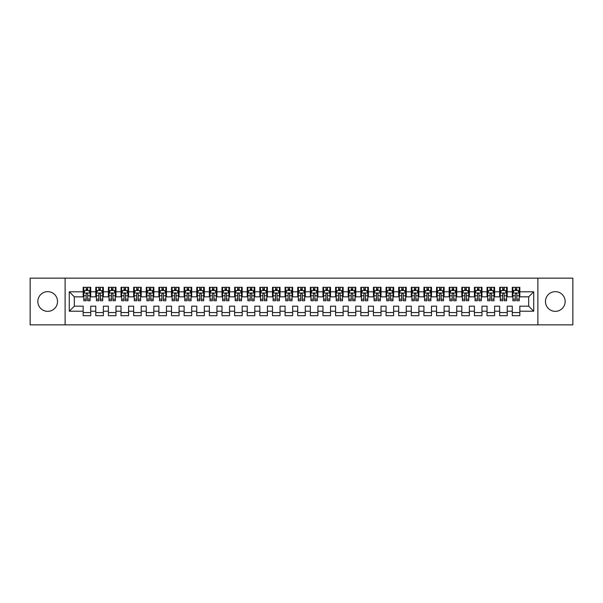 <?xml version="1.0" encoding="UTF-8"?>
<svg xmlns="http://www.w3.org/2000/svg" width="603" height="603" viewBox="0 0 603 603"><rect width="100%" height="100%" fill="white"/><g stroke="black" fill="none" stroke-linecap="round" stroke-linejoin="round"><path stroke-width="0.9" d="M555.31 291.656A9.844 9.844 0 0 0 545.466 301.5A9.844 9.844 0 0 0 555.31 311.344A9.844 9.844 0 0 0 565.154 301.5A9.844 9.844 0 0 0 555.31 291.656M47.69 291.656A9.844 9.844 0 0 0 37.846 301.5A9.844 9.844 0 0 0 47.69 311.344A9.844 9.844 0 0 0 57.534 301.5A9.844 9.844 0 0 0 47.69 291.656M537.891 324.851L572.85 324.851L572.85 278.149L537.891 278.149L537.891 324.851L65.109 324.851L65.109 278.149L30.15 278.149L30.15 324.851L65.109 324.851M537.891 278.149L65.109 278.149M69.277 311.216L69.277 291.784L83.161 291.784L83.161 296.827L74.32 296.827L74.32 306.173L69.277 311.216L83.161 311.216L83.161 315.701L90.729 315.701L90.729 311.216L95.779 311.216L95.779 315.701L103.354 315.701L103.354 311.216L108.397 311.216L108.397 315.701L115.972 315.701L115.972 311.216L121.022 311.216L121.022 315.701L128.59 315.701L128.59 311.216L133.64 311.216L133.64 315.701L141.215 315.701L141.215 311.216L146.265 311.216L146.265 315.701L153.833 315.701L153.833 311.216L158.883 311.216L158.883 315.701L166.458 315.701L166.458 311.216L171.501 311.216L171.501 315.701L179.076 315.701L179.076 311.216L184.126 311.216L184.126 315.701L191.701 315.701L191.701 311.216L196.744 311.216L196.744 315.701L204.319 315.701L204.319 311.216L209.369 311.216L209.369 315.701L216.937 315.701L216.937 311.216L221.987 311.216L221.987 315.701L229.562 315.701L229.562 311.216L234.612 311.216L234.612 315.701L242.18 315.701L242.18 311.216L247.23 311.216L247.23 315.701L254.805 315.701L254.805 311.216L259.848 311.216L259.848 315.701L267.423 315.701L267.423 311.216L272.473 311.216L272.473 315.701L280.041 315.701L280.041 311.216L285.091 311.216L285.091 315.701L292.666 315.701L292.666 311.216L297.716 311.216L297.716 315.701L305.284 315.701L305.284 311.216L310.334 311.216L310.334 315.701L317.909 315.701L317.909 311.216L322.959 311.216L322.959 315.701L330.527 315.701L330.527 311.216L335.577 311.216L335.577 315.701L343.152 315.701L343.152 311.216L348.195 311.216L348.195 315.701L355.77 315.701L355.77 311.216L360.82 311.216L360.82 315.701L368.388 315.701L368.388 311.216L373.438 311.216L373.438 315.701L381.013 315.701L381.013 311.216L386.063 311.216L386.063 315.701L393.631 315.701L393.631 311.216L398.681 311.216L398.681 315.701L406.256 315.701L406.256 311.216L411.299 311.216L411.299 315.701L418.874 315.701L418.874 311.216L423.924 311.216L423.924 315.701L431.499 315.701L431.499 311.216L436.542 311.216L436.542 315.701L444.117 315.701L444.117 311.216L449.167 311.216L449.167 315.701L456.735 315.701L456.735 311.216L461.785 311.216L461.785 315.701L469.36 315.701L469.36 311.216L474.41 311.216L474.41 315.701L481.978 315.701L481.978 311.216L487.028 311.216L487.028 315.701L494.603 315.701L494.603 311.216L499.646 311.216L499.646 315.701L507.221 315.701L507.221 311.216L512.271 311.216L512.271 315.701L519.839 315.701L519.839 306.173L528.68 306.173L528.68 296.827L519.839 296.827L519.839 291.784L533.723 291.784L533.723 311.216L519.839 311.216M519.839 291.784L519.839 287.299L512.271 287.299L512.271 291.784L507.221 291.784L507.221 287.299L499.646 287.299L499.646 291.784L494.603 291.784L494.603 287.299L487.028 287.299L487.028 291.784L481.978 291.784L481.978 287.299L474.41 287.299L474.41 291.784L469.36 291.784L469.36 287.299L461.785 287.299L461.785 291.784L456.735 291.784L456.735 287.299L449.167 287.299L449.167 291.784L444.117 291.784L444.117 287.299L436.542 287.299L436.542 291.784L431.499 291.784L431.499 287.299L423.924 287.299L423.924 291.784L418.874 291.784L418.874 287.299L411.299 287.299L411.299 291.784L406.256 291.784L406.256 287.299L398.681 287.299L398.681 291.784L393.631 291.784L393.631 287.299L386.063 287.299L386.063 291.784L381.013 291.784L381.013 287.299L373.438 287.299L373.438 291.784L368.388 291.784L368.388 287.299L360.82 287.299L360.82 291.784L355.77 291.784L355.77 287.299L348.195 287.299L348.195 291.784L343.152 291.784L343.152 287.299L335.577 287.299L335.577 291.784L330.527 291.784L330.527 287.299L322.959 287.299L322.959 291.784L317.909 291.784L317.909 287.299L310.334 287.299L310.334 291.784L305.284 291.784L305.284 287.299L297.716 287.299L297.716 291.784L292.666 291.784L292.666 287.299L285.091 287.299L285.091 291.784L280.041 291.784L280.041 287.299L272.473 287.299L272.473 291.784L267.423 291.784L267.423 287.299L259.848 287.299L259.848 291.784L254.805 291.784L254.805 287.299L247.23 287.299L247.23 291.784L242.18 291.784L242.18 287.299L234.612 287.299L234.612 291.784L229.562 291.784L229.562 287.299L221.987 287.299L221.987 291.784L216.937 291.784L216.937 287.299L209.369 287.299L209.369 291.784L204.319 291.784L204.319 287.299L196.744 287.299L196.744 291.784L191.701 291.784L191.701 287.299L184.126 287.299L184.126 291.784L179.076 291.784L179.076 287.299L171.501 287.299L171.501 291.784L166.458 291.784L166.458 287.299L158.883 287.299L158.883 291.784L153.833 291.784L153.833 287.299L146.265 287.299L146.265 291.784L141.215 291.784L141.215 287.299L133.64 287.299L133.64 291.784L128.59 291.784L128.59 287.299L121.022 287.299L121.022 291.784L115.972 291.784L115.972 287.299L108.397 287.299L108.397 291.784L103.354 291.784L103.354 287.299L95.779 287.299L95.779 291.784L90.729 291.784L90.729 287.299L83.161 287.299L83.161 291.784M507.221 311.216L507.221 306.173L512.271 306.173L512.271 311.216M533.723 291.784L528.68 296.827M494.603 311.216L494.603 306.173L499.646 306.173L499.646 311.216M512.271 291.784L512.271 296.827L507.221 296.827L507.221 291.784M481.978 311.216L481.978 306.173L487.028 306.173L487.028 311.216M499.646 291.784L499.646 296.827L494.603 296.827L494.603 291.784M469.36 311.216L469.36 306.173L474.41 306.173L474.41 311.216M487.028 291.784L487.028 296.827L481.978 296.827L481.978 291.784M456.735 311.216L456.735 306.173L461.785 306.173L461.785 311.216M474.41 291.784L474.41 296.827L469.36 296.827L469.36 291.784M444.117 311.216L444.117 306.173L449.167 306.173L449.167 311.216M461.785 291.784L461.785 296.827L456.735 296.827L456.735 291.784M431.499 311.216L431.499 306.173L436.542 306.173L436.542 311.216M449.167 291.784L449.167 296.827L444.117 296.827L444.117 291.784M418.874 311.216L418.874 306.173L423.924 306.173L423.924 311.216M436.542 291.784L436.542 296.827L431.499 296.827L431.499 291.784M406.256 311.216L406.256 306.173L411.299 306.173L411.299 311.216M423.924 291.784L423.924 296.827L418.874 296.827L418.874 291.784M393.631 311.216L393.631 306.173L398.681 306.173L398.681 311.216M411.299 291.784L411.299 296.827L406.256 296.827L406.256 291.784M381.013 311.216L381.013 306.173L386.063 306.173L386.063 311.216M398.681 291.784L398.681 296.827L393.631 296.827L393.631 291.784M368.388 311.216L368.388 306.173L373.438 306.173L373.438 311.216M386.063 291.784L386.063 296.827L381.013 296.827L381.013 291.784M355.77 311.216L355.77 306.173L360.82 306.173L360.82 311.216M373.438 291.784L373.438 296.827L368.388 296.827L368.388 291.784M343.152 311.216L343.152 306.173L348.195 306.173L348.195 311.216M360.82 291.784L360.82 296.827L355.77 296.827L355.77 291.784M330.527 311.216L330.527 306.173L335.577 306.173L335.577 311.216M348.195 291.784L348.195 296.827L343.152 296.827L343.152 291.784M317.909 311.216L317.909 306.173L322.959 306.173L322.959 311.216M335.577 291.784L335.577 296.827L330.527 296.827L330.527 291.784M305.284 311.216L305.284 306.173L310.334 306.173L310.334 311.216M322.959 291.784L322.959 296.827L317.909 296.827L317.909 291.784M292.666 311.216L292.666 306.173L297.716 306.173L297.716 311.216M310.334 291.784L310.334 296.827L305.284 296.827L305.284 291.784M280.041 311.216L280.041 306.173L285.091 306.173L285.091 311.216M297.716 291.784L297.716 296.827L292.666 296.827L292.666 291.784M267.423 311.216L267.423 306.173L272.473 306.173L272.473 311.216M285.091 291.784L285.091 296.827L280.041 296.827L280.041 291.784M254.805 311.216L254.805 306.173L259.848 306.173L259.848 311.216M272.473 291.784L272.473 296.827L267.423 296.827L267.423 291.784M242.18 311.216L242.18 306.173L247.23 306.173L247.23 311.216M259.848 291.784L259.848 296.827L254.805 296.827L254.805 291.784M229.562 311.216L229.562 306.173L234.612 306.173L234.612 311.216M247.23 291.784L247.23 296.827L242.18 296.827L242.18 291.784M216.937 311.216L216.937 306.173L221.987 306.173L221.987 311.216M234.612 291.784L234.612 296.827L229.562 296.827L229.562 291.784M204.319 311.216L204.319 306.173L209.369 306.173L209.369 311.216M221.987 291.784L221.987 296.827L216.937 296.827L216.937 291.784M191.701 311.216L191.701 306.173L196.744 306.173L196.744 311.216M209.369 291.784L209.369 296.827L204.319 296.827L204.319 291.784M179.076 311.216L179.076 306.173L184.126 306.173L184.126 311.216M196.744 291.784L196.744 296.827L191.701 296.827L191.701 291.784M166.458 311.216L166.458 306.173L171.501 306.173L171.501 311.216M184.126 291.784L184.126 296.827L179.076 296.827L179.076 291.784M153.833 311.216L153.833 306.173L158.883 306.173L158.883 311.216M171.501 291.784L171.501 296.827L166.458 296.827L166.458 291.784M141.215 311.216L141.215 306.173L146.265 306.173L146.265 311.216M158.883 291.784L158.883 296.827L153.833 296.827L153.833 291.784M128.59 311.216L128.59 306.173L133.64 306.173L133.64 311.216M146.265 291.784L146.265 296.827L141.215 296.827L141.215 291.784M115.972 311.216L115.972 306.173L121.022 306.173L121.022 311.216M133.64 291.784L133.64 296.827L128.59 296.827L128.59 291.784M103.354 311.216L103.354 306.173L108.397 306.173L108.397 311.216M121.022 291.784L121.022 296.827L115.972 296.827L115.972 291.784M90.729 311.216L90.729 306.173L95.779 306.173L95.779 311.216M108.397 291.784L108.397 296.827L103.354 296.827L103.354 291.784M74.32 306.173L83.161 306.173L83.161 311.216M95.779 291.784L95.779 296.827L90.729 296.827L90.729 291.784M512.271 290.458L512.904 290.458M519.213 290.458L519.839 290.458M499.646 290.458L500.279 290.458M506.588 290.458L507.221 290.458M487.028 290.458L487.661 290.458M493.97 290.458L494.603 290.458M474.41 290.458L475.036 290.458M481.345 290.458L481.978 290.458M461.785 290.458L462.418 290.458M468.727 290.458L469.36 290.458M449.167 290.458L449.793 290.458M456.109 290.458L456.735 290.458M436.542 290.458L437.175 290.458M443.484 290.458L444.117 290.458M423.924 290.458L424.557 290.458M430.866 290.458L431.499 290.458M411.299 290.458L411.932 290.458M418.241 290.458L418.874 290.458M398.681 290.458L399.314 290.458M405.623 290.458L406.256 290.458M386.063 290.458L386.689 290.458M393.005 290.458L393.631 290.458M373.438 290.458L374.071 290.458M380.38 290.458L381.013 290.458M360.82 290.458L361.446 290.458M367.762 290.458L368.388 290.458M348.195 290.458L348.828 290.458M355.137 290.458L355.77 290.458M335.577 290.458L336.21 290.458M342.519 290.458L343.152 290.458M322.959 290.458L323.585 290.458M329.894 290.458L330.527 290.458M310.334 290.458L310.967 290.458M317.276 290.458L317.909 290.458M297.716 290.458L298.342 290.458M304.658 290.458L305.284 290.458M285.091 290.458L285.724 290.458M292.033 290.458L292.666 290.458M272.473 290.458L273.106 290.458M279.415 290.458L280.041 290.458M259.848 290.458L260.481 290.458M266.79 290.458L267.423 290.458M247.23 290.458L247.863 290.458M254.172 290.458L254.805 290.458M234.612 290.458L235.238 290.458M241.554 290.458L242.18 290.458M221.987 290.458L222.62 290.458M228.929 290.458L229.562 290.458M209.369 290.458L209.995 290.458M216.311 290.458L216.937 290.458M196.744 290.458L197.377 290.458M203.686 290.458L204.319 290.458M184.126 290.458L184.759 290.458M191.068 290.458L191.701 290.458M171.501 290.458L172.134 290.458M178.443 290.458L179.076 290.458M158.883 290.458L159.516 290.458M165.825 290.458L166.458 290.458M146.265 290.458L146.891 290.458M153.207 290.458L153.833 290.458M133.64 290.458L134.273 290.458M140.582 290.458L141.215 290.458M121.022 290.458L121.655 290.458M127.964 290.458L128.59 290.458M108.397 290.458L109.03 290.458M115.339 290.458L115.972 290.458M95.779 290.458L96.412 290.458M102.721 290.458L103.354 290.458M83.161 290.458L83.787 290.458M90.096 290.458L90.729 290.458M83.161 312.542L90.729 312.542M95.779 312.542L103.354 312.542M108.397 312.542L115.972 312.542M121.022 312.542L128.59 312.542M133.64 312.542L141.215 312.542M146.265 312.542L153.833 312.542M158.883 312.542L166.458 312.542M171.501 312.542L179.076 312.542M184.126 312.542L191.701 312.542M196.744 312.542L204.319 312.542M209.369 312.542L216.937 312.542M221.987 312.542L229.562 312.542M234.612 312.542L242.18 312.542M247.23 312.542L254.805 312.542M259.848 312.542L267.423 312.542M272.473 312.542L280.041 312.542M285.091 312.542L292.666 312.542M297.716 312.542L305.284 312.542M310.334 312.542L317.909 312.542M322.959 312.542L330.527 312.542M335.577 312.542L343.152 312.542M348.195 312.542L355.77 312.542M360.82 312.542L368.388 312.542M373.438 312.542L381.013 312.542M386.063 312.542L393.631 312.542M398.681 312.542L406.256 312.542M411.299 312.542L418.874 312.542M423.924 312.542L431.499 312.542M436.542 312.542L444.117 312.542M449.167 312.542L456.735 312.542M461.785 312.542L469.36 312.542M474.41 312.542L481.978 312.542M487.028 312.542L494.603 312.542M499.646 312.542L507.221 312.542M512.271 312.542L519.839 312.542M69.277 291.784L74.32 296.827M528.68 306.173L533.723 311.216M87.699 288.943L86.184 288.943M90.096 299.163L87.699 299.163L87.699 300.746L90.096 300.746L90.096 293.043L88.837 290.518L85.053 290.518L83.787 293.043L83.787 300.746L86.184 300.746L86.184 299.163L83.787 299.163M83.787 293.043L83.787 287.299M90.096 293.043L90.096 287.299M86.184 290.518L86.184 287.299M87.699 287.299L87.699 290.518M87.699 299.163L87.699 293.993C87.194 293.02 86.689 293.02 86.184 293.993L86.184 299.163M87.699 290.458L86.184 290.458M100.324 288.943L98.809 288.943M102.721 299.163L100.324 299.163L100.324 300.746L102.721 300.746L102.721 293.043L101.455 290.518L97.671 290.518L96.412 293.043L96.412 300.746L98.809 300.746L98.809 299.163L96.412 299.163M96.412 293.043L96.412 287.299M102.721 293.043L102.721 287.299M98.809 290.518L98.809 287.299M100.324 287.299L100.324 290.518M100.324 299.163L100.324 293.993C99.819 293.02 99.314 293.02 98.809 293.993L98.809 299.163M100.324 290.458L98.809 290.458M112.942 288.943L111.427 288.943M115.339 299.163L112.942 299.163L112.942 300.746L115.339 300.746L115.339 293.043L114.08 290.518L110.296 290.518L109.03 293.043L109.03 300.746L111.427 300.746L111.427 299.163L109.03 299.163M109.03 293.043L109.03 287.299M115.339 293.043L115.339 287.299M111.427 290.518L111.427 287.299M112.942 287.299L112.942 290.518M112.942 299.163L112.942 293.993C112.437 293.02 111.932 293.02 111.427 293.993L111.427 299.163M112.942 290.458L111.427 290.458M125.567 288.943L124.052 288.943M127.964 299.163L125.567 299.163L125.567 300.746L127.964 300.746L127.964 293.043L126.698 290.518L122.914 290.518L121.655 293.043L121.655 300.746L124.052 300.746L124.052 299.163L121.655 299.163M121.655 293.043L121.655 287.299M127.964 293.043L127.964 287.299M124.052 290.518L124.052 287.299M125.567 287.299L125.567 290.518M125.567 299.163L125.567 293.993C125.062 293.02 124.557 293.02 124.052 293.993L124.052 299.163M125.567 290.458L124.052 290.458M138.185 288.943L136.67 288.943M140.582 299.163L138.185 299.163L138.185 300.746L140.582 300.746L140.582 293.043L139.323 290.518L135.532 290.518L134.273 293.043L134.273 300.746L136.67 300.746L136.67 299.163L134.273 299.163M134.273 293.043L134.273 287.299M140.582 293.043L140.582 287.299M136.67 290.518L136.67 287.299M138.185 287.299L138.185 290.518M138.185 299.163L138.185 293.993C137.68 293.02 137.175 293.02 136.67 293.993L136.67 299.163M138.185 290.458L136.67 290.458M150.803 288.943L149.295 288.943M153.207 299.163L150.803 299.163L150.803 300.746L153.207 300.746L153.207 293.043L151.941 290.518L148.157 290.518L146.891 293.043L146.891 300.746L149.295 300.746L149.295 299.163L146.891 299.163M146.891 293.043L146.891 287.299M153.207 293.043L153.207 287.299M149.295 290.518L149.295 287.299M150.803 287.299L150.803 290.518M150.803 299.163L150.803 293.993C150.305 293.02 149.8 293.02 149.295 293.993L149.295 299.163M150.803 290.458L149.295 290.458M163.428 288.943L161.913 288.943M165.825 299.163L163.428 299.163L163.428 300.746L165.825 300.746L165.825 293.043L164.566 290.518L160.775 290.518L159.516 293.043L159.516 300.746L161.913 300.746L161.913 299.163L159.516 299.163M159.516 293.043L159.516 287.299M165.825 293.043L165.825 287.299M161.913 290.518L161.913 287.299M163.428 287.299L163.428 290.518M163.428 299.163L163.428 293.993C162.923 293.02 162.418 293.02 161.913 293.993L161.913 299.163M163.428 290.458L161.913 290.458M176.046 288.943L174.531 288.943M178.443 299.163L176.046 299.163L176.046 300.746L178.443 300.746L178.443 293.043L177.184 290.518L173.4 290.518L172.134 293.043L172.134 300.746L174.531 300.746L174.531 299.163L172.134 299.163M172.134 293.043L172.134 287.299M178.443 293.043L178.443 287.299M174.531 290.518L174.531 287.299M176.046 287.299L176.046 290.518M176.046 299.163L176.046 293.993C175.541 293.02 175.036 293.02 174.531 293.993L174.531 299.163M176.046 290.458L174.531 290.458M188.671 288.943L187.156 288.943M191.068 299.163L188.671 299.163L188.671 300.746L191.068 300.746L191.068 293.043L189.802 290.518L186.018 290.518L184.759 293.043L184.759 300.746L187.156 300.746L187.156 299.163L184.759 299.163M184.759 293.043L184.759 287.299M191.068 293.043L191.068 287.299M187.156 290.518L187.156 287.299M188.671 287.299L188.671 290.518M188.671 299.163L188.671 293.993C188.166 293.02 187.661 293.02 187.156 293.993L187.156 299.163M188.671 290.458L187.156 290.458M201.289 288.943L199.774 288.943M203.686 299.163L201.289 299.163L201.289 300.746L203.686 300.746L203.686 293.043L202.427 290.518L198.636 290.518L197.377 293.043L197.377 300.746L199.774 300.746L199.774 299.163L197.377 299.163M197.377 293.043L197.377 287.299M203.686 293.043L203.686 287.299M199.774 290.518L199.774 287.299M201.289 287.299L201.289 290.518M201.289 299.163L201.289 293.993C200.784 293.02 200.279 293.02 199.774 293.993L199.774 299.163M201.289 290.458L199.774 290.458M213.914 288.943L212.399 288.943M216.311 299.163L213.914 299.163L213.914 300.746L216.311 300.746L216.311 293.043L215.045 290.518L211.261 290.518L209.995 293.043L209.995 300.746L212.399 300.746L212.399 299.163L209.995 299.163M209.995 293.043L209.995 287.299M216.311 293.043L216.311 287.299M212.399 290.518L212.399 287.299M213.914 287.299L213.914 290.518M213.914 299.163L213.914 293.993C213.409 293.02 212.904 293.02 212.399 293.993L212.399 299.163M213.914 290.458L212.399 290.458M226.532 288.943L225.017 288.943M228.929 299.163L226.532 299.163L226.532 300.746L228.929 300.746L228.929 293.043L227.67 290.518L223.879 290.518L222.62 293.043L222.62 300.746L225.017 300.746L225.017 299.163L222.62 299.163M222.62 293.043L222.62 287.299M228.929 293.043L228.929 287.299M225.017 290.518L225.017 287.299M226.532 287.299L226.532 290.518M226.532 299.163L226.532 293.993C226.027 293.02 225.522 293.02 225.017 293.993L225.017 299.163M226.532 290.458L225.017 290.458M239.15 288.943L237.635 288.943M241.554 299.163L239.15 299.163L239.15 300.746L241.554 300.746L241.554 293.043L240.288 290.518L236.504 290.518L235.238 293.043L235.238 300.746L237.635 300.746L237.635 299.163L235.238 299.163M235.238 293.043L235.238 287.299M241.554 293.043L241.554 287.299M237.635 290.518L237.635 287.299M239.15 287.299L239.15 290.518M239.15 299.163L239.15 293.993C238.645 293.02 238.147 293.02 237.635 293.993L237.635 299.163M239.15 290.458L237.635 290.458M251.775 288.943L250.26 288.943M254.172 299.163L251.775 299.163L251.775 300.746L254.172 300.746L254.172 293.043L252.906 290.518L249.122 290.518L247.863 293.043L247.863 300.746L250.26 300.746L250.26 299.163L247.863 299.163M247.863 293.043L247.863 287.299M254.172 293.043L254.172 287.299M250.26 290.518L250.26 287.299M251.775 287.299L251.775 290.518M251.775 299.163L251.775 293.993C251.27 293.02 250.765 293.02 250.26 293.993L250.26 299.163M251.775 290.458L250.26 290.458M264.393 288.943L262.878 288.943M266.79 299.163L264.393 299.163L264.393 300.746L266.79 300.746L266.79 293.043L265.531 290.518L261.747 290.518L260.481 293.043L260.481 300.746L262.878 300.746L262.878 299.163L260.481 299.163M260.481 293.043L260.481 287.299M266.79 293.043L266.79 287.299M262.878 290.518L262.878 287.299M264.393 287.299L264.393 290.518M264.393 299.163L264.393 293.993C263.888 293.02 263.383 293.02 262.878 293.993L262.878 299.163M264.393 290.458L262.878 290.458M277.018 288.943L275.503 288.943M279.415 299.163L277.018 299.163L277.018 300.746L279.415 300.746L279.415 293.043L278.149 290.518L274.365 290.518L273.106 293.043L273.106 300.746L275.503 300.746L275.503 299.163L273.106 299.163M273.106 293.043L273.106 287.299M279.415 293.043L279.415 287.299M275.503 290.518L275.503 287.299M277.018 287.299L277.018 290.518M277.018 299.163L277.018 293.993C276.513 293.02 276.008 293.02 275.503 293.993L275.503 299.163M277.018 290.458L275.503 290.458M289.636 288.943L288.121 288.943M292.033 299.163L289.636 299.163L289.636 300.746L292.033 300.746L292.033 293.043L290.774 290.518L286.983 290.518L285.724 293.043L285.724 300.746L288.121 300.746L288.121 299.163L285.724 299.163M285.724 293.043L285.724 287.299M292.033 293.043L292.033 287.299M288.121 290.518L288.121 287.299M289.636 287.299L289.636 290.518M289.636 299.163L289.636 293.993C289.131 293.02 288.626 293.02 288.121 293.993L288.121 299.163M289.636 290.458L288.121 290.458M302.254 288.943L300.746 288.943M304.658 299.163L302.254 299.163L302.254 300.746L304.658 300.746L304.658 293.043L303.392 290.518L299.608 290.518L298.342 293.043L298.342 300.746L300.746 300.746L300.746 299.163L298.342 299.163M298.342 293.043L298.342 287.299M304.658 293.043L304.658 287.299M300.746 290.518L300.746 287.299M302.254 287.299L302.254 290.518M302.254 299.163L302.254 293.993C301.756 293.02 301.251 293.02 300.746 293.993L300.746 299.163M302.254 290.458L300.746 290.458M314.879 288.943L313.364 288.943M317.276 299.163L314.879 299.163L314.879 300.746L317.276 300.746L317.276 293.043L316.017 290.518L312.226 290.518L310.967 293.043L310.967 300.746L313.364 300.746L313.364 299.163L310.967 299.163M310.967 293.043L310.967 287.299M317.276 293.043L317.276 287.299M313.364 290.518L313.364 287.299M314.879 287.299L314.879 290.518M314.879 299.163L314.879 293.993C314.374 293.02 313.869 293.02 313.364 293.993L313.364 299.163M314.879 290.458L313.364 290.458M327.497 288.943L325.982 288.943M329.894 299.163L327.497 299.163L327.497 300.746L329.894 300.746L329.894 293.043L328.635 290.518L324.851 290.518L323.585 293.043L323.585 300.746L325.982 300.746L325.982 299.163L323.585 299.163M323.585 293.043L323.585 287.299M329.894 293.043L329.894 287.299M325.982 290.518L325.982 287.299M327.497 287.299L327.497 290.518M327.497 299.163L327.497 293.993C326.992 293.02 326.487 293.02 325.982 293.993L325.982 299.163M327.497 290.458L325.982 290.458M340.122 288.943L338.607 288.943M342.519 299.163L340.122 299.163L340.122 300.746L342.519 300.746L342.519 293.043L341.253 290.518L337.469 290.518L336.21 293.043L336.21 300.746L338.607 300.746L338.607 299.163L336.21 299.163M336.21 293.043L336.21 287.299M342.519 293.043L342.519 287.299M338.607 290.518L338.607 287.299M340.122 287.299L340.122 290.518M340.122 299.163L340.122 293.993C339.617 293.02 339.112 293.02 338.607 293.993L338.607 299.163M340.122 290.458L338.607 290.458M352.74 288.943L351.225 288.943M355.137 299.163L352.74 299.163L352.74 300.746L355.137 300.746L355.137 293.043L353.878 290.518L350.094 290.518L348.828 293.043L348.828 300.746L351.225 300.746L351.225 299.163L348.828 299.163M348.828 293.043L348.828 287.299M355.137 293.043L355.137 287.299M351.225 290.518L351.225 287.299M352.74 287.299L352.74 290.518M352.74 299.163L352.74 293.993C352.235 293.02 351.73 293.02 351.225 293.993L351.225 299.163M352.74 290.458L351.225 290.458M365.365 288.943L363.85 288.943M367.762 299.163L365.365 299.163L365.365 300.746L367.762 300.746L367.762 293.043L366.496 290.518L362.712 290.518L361.446 293.043L361.446 300.746L363.85 300.746L363.85 299.163L361.446 299.163M361.446 293.043L361.446 287.299M367.762 293.043L367.762 287.299M363.85 290.518L363.85 287.299M365.365 287.299L365.365 290.518M365.365 299.163L365.365 293.993C364.86 293.02 364.355 293.02 363.85 293.993L363.85 299.163M365.365 290.458L363.85 290.458M377.983 288.943L376.468 288.943M380.38 299.163L377.983 299.163L377.983 300.746L380.38 300.746L380.38 293.043L379.121 290.518L375.33 290.518L374.071 293.043L374.071 300.746L376.468 300.746L376.468 299.163L374.071 299.163M374.071 293.043L374.071 287.299M380.38 293.043L380.38 287.299M376.468 290.518L376.468 287.299M377.983 287.299L377.983 290.518M377.983 299.163L377.983 293.993C377.478 293.02 376.973 293.02 376.468 293.993L376.468 299.163M377.983 290.458L376.468 290.458M390.601 288.943L389.086 288.943M393.005 299.163L390.601 299.163L390.601 300.746L393.005 300.746L393.005 293.043L391.739 290.518L387.955 290.518L386.689 293.043L386.689 300.746L389.086 300.746L389.086 299.163L386.689 299.163M386.689 293.043L386.689 287.299M393.005 293.043L393.005 287.299M389.086 290.518L389.086 287.299M390.601 287.299L390.601 290.518M390.601 299.163L390.601 293.993C390.103 293.02 389.598 293.02 389.086 293.993L389.086 299.163M390.601 290.458L389.086 290.458M403.226 288.943L401.711 288.943M405.623 299.163L403.226 299.163L403.226 300.746L405.623 300.746L405.623 293.043L404.364 290.518L400.573 290.518L399.314 293.043L399.314 300.746L401.711 300.746L401.711 299.163L399.314 299.163M399.314 293.043L399.314 287.299M405.623 293.043L405.623 287.299M401.711 290.518L401.711 287.299M403.226 287.299L403.226 290.518M403.226 299.163L403.226 293.993C402.721 293.02 402.216 293.02 401.711 293.993L401.711 299.163M403.226 290.458L401.711 290.458M415.844 288.943L414.329 288.943M418.241 299.163L415.844 299.163L415.844 300.746L418.241 300.746L418.241 293.043L416.982 290.518L413.198 290.518L411.932 293.043L411.932 300.746L414.329 300.746L414.329 299.163L411.932 299.163M411.932 293.043L411.932 287.299M418.241 293.043L418.241 287.299M414.329 290.518L414.329 287.299M415.844 287.299L415.844 290.518M415.844 299.163L415.844 293.993C415.339 293.02 414.834 293.02 414.329 293.993L414.329 299.163M415.844 290.458L414.329 290.458M428.469 288.943L426.954 288.943M430.866 299.163L428.469 299.163L428.469 300.746L430.866 300.746L430.866 293.043L429.6 290.518L425.816 290.518L424.557 293.043L424.557 300.746L426.954 300.746L426.954 299.163L424.557 299.163M424.557 293.043L424.557 287.299M430.866 293.043L430.866 287.299M426.954 290.518L426.954 287.299M428.469 287.299L428.469 290.518M428.469 299.163L428.469 293.993C427.964 293.02 427.459 293.02 426.954 293.993L426.954 299.163M428.469 290.458L426.954 290.458M441.087 288.943L439.572 288.943M443.484 299.163L441.087 299.163L441.087 300.746L443.484 300.746L443.484 293.043L442.225 290.518L438.434 290.518L437.175 293.043L437.175 300.746L439.572 300.746L439.572 299.163L437.175 299.163M437.175 293.043L437.175 287.299M443.484 293.043L443.484 287.299M439.572 290.518L439.572 287.299M441.087 287.299L441.087 290.518M441.087 299.163L441.087 293.993C440.582 293.02 440.077 293.02 439.572 293.993L439.572 299.163M441.087 290.458L439.572 290.458M453.705 288.943L452.197 288.943M456.109 299.163L453.705 299.163L453.705 300.746L456.109 300.746L456.109 293.043L454.843 290.518L451.059 290.518L449.793 293.043L449.793 300.746L452.197 300.746L452.197 299.163L449.793 299.163M449.793 293.043L449.793 287.299M456.109 293.043L456.109 287.299M452.197 290.518L452.197 287.299M453.705 287.299L453.705 290.518M453.705 299.163L453.705 293.993C453.207 293.02 452.702 293.02 452.197 293.993L452.197 299.163M453.705 290.458L452.197 290.458M466.33 288.943L464.815 288.943M468.727 299.163L466.33 299.163L466.33 300.746L468.727 300.746L468.727 293.043L467.468 290.518L463.677 290.518L462.418 293.043L462.418 300.746L464.815 300.746L464.815 299.163L462.418 299.163M462.418 293.043L462.418 287.299M468.727 293.043L468.727 287.299M464.815 290.518L464.815 287.299M466.33 287.299L466.33 290.518M466.33 299.163L466.33 293.993C465.825 293.02 465.32 293.02 464.815 293.993L464.815 299.163M466.33 290.458L464.815 290.458M478.948 288.943L477.433 288.943M481.345 299.163L478.948 299.163L478.948 300.746L481.345 300.746L481.345 293.043L480.086 290.518L476.302 290.518L475.036 293.043L475.036 300.746L477.433 300.746L477.433 299.163L475.036 299.163M475.036 293.043L475.036 287.299M481.345 293.043L481.345 287.299M477.433 290.518L477.433 287.299M478.948 287.299L478.948 290.518M478.948 299.163L478.948 293.993C478.443 293.02 477.938 293.02 477.433 293.993L477.433 299.163M478.948 290.458L477.433 290.458M491.573 288.943L490.058 288.943M493.97 299.163L491.573 299.163L491.573 300.746L493.97 300.746L493.97 293.043L492.704 290.518L488.92 290.518L487.661 293.043L487.661 300.746L490.058 300.746L490.058 299.163L487.661 299.163M487.661 293.043L487.661 287.299M493.97 293.043L493.97 287.299M490.058 290.518L490.058 287.299M491.573 287.299L491.573 290.518M491.573 299.163L491.573 293.993C491.068 293.02 490.563 293.02 490.058 293.993L490.058 299.163M491.573 290.458L490.058 290.458M504.191 288.943L502.676 288.943M506.588 299.163L504.191 299.163L504.191 300.746L506.588 300.746L506.588 293.043L505.329 290.518L501.545 290.518L500.279 293.043L500.279 300.746L502.676 300.746L502.676 299.163L500.279 299.163M500.279 293.043L500.279 287.299M506.588 293.043L506.588 287.299M502.676 290.518L502.676 287.299M504.191 287.299L504.191 290.518M504.191 299.163L504.191 293.993C503.686 293.02 503.181 293.02 502.676 293.993L502.676 299.163M504.191 290.458L502.676 290.458M516.816 288.943L515.301 288.943M519.213 299.163L516.816 299.163L516.816 300.746L519.213 300.746L519.213 293.043L517.947 290.518L514.163 290.518L512.904 293.043L512.904 300.746L515.301 300.746L515.301 299.163L512.904 299.163M512.904 293.043L512.904 287.299M519.213 293.043L519.213 287.299M515.301 290.518L515.301 287.299M516.816 287.299L516.816 290.518M516.816 299.163L516.816 293.993C516.311 293.02 515.806 293.02 515.301 293.993L515.301 299.163M516.816 290.458L515.301 290.458M90.066 292.983L83.817 292.983M83.787 290.669L84.978 290.669M88.912 290.669L90.096 290.669M86.184 295.779L83.787 295.779M90.096 295.779L87.699 295.779M87.699 289.749L86.184 289.749M102.691 292.983L96.442 292.983M96.412 290.669L97.596 290.669M101.538 290.669L102.721 290.669M98.809 295.779L96.412 295.779M102.721 295.779L100.324 295.779M100.324 289.749L98.809 289.749M115.309 292.983L109.06 292.983M109.03 290.669L110.221 290.669M114.155 290.669L115.339 290.669M111.427 295.779L109.03 295.779M115.339 295.779L112.942 295.779M112.942 289.749L111.427 289.749M127.934 292.983L121.685 292.983M121.655 290.669L122.839 290.669M126.773 290.669L127.964 290.669M124.052 295.779L121.655 295.779M127.964 295.779L125.567 295.779M125.567 289.749L124.052 289.749M140.552 292.983L134.303 292.983M134.273 290.669L135.456 290.669M139.399 290.669L140.582 290.669M136.67 295.779L134.273 295.779M140.582 295.779L138.185 295.779M138.185 289.749L136.67 289.749M153.17 292.983L146.928 292.983M146.891 290.669L148.082 290.669M152.016 290.669L153.207 290.669M149.295 295.779L146.891 295.779M153.207 295.779L150.803 295.779M150.803 289.749L149.295 289.749M165.795 292.983L159.546 292.983M159.516 290.669L160.7 290.669M164.642 290.669L165.825 290.669M161.913 295.779L159.516 295.779M165.825 295.779L163.428 295.779M163.428 289.749L161.913 289.749M178.413 292.983L172.164 292.983M172.134 290.669L173.325 290.669M177.259 290.669L178.443 290.669M174.531 295.779L172.134 295.779M178.443 295.779L176.046 295.779M176.046 289.749L174.531 289.749M191.038 292.983L184.789 292.983M184.759 290.669L185.943 290.669M189.877 290.669L191.068 290.669M187.156 295.779L184.759 295.779M191.068 295.779L188.671 295.779M188.671 289.749L187.156 289.749M203.656 292.983L197.407 292.983M197.377 290.669L198.56 290.669M202.502 290.669L203.686 290.669M199.774 295.779L197.377 295.779M203.686 295.779L201.289 295.779M201.289 289.749L199.774 289.749M216.273 292.983L210.032 292.983M209.995 290.669L211.186 290.669M215.12 290.669L216.311 290.669M212.399 295.779L209.995 295.779M216.311 295.779L213.914 295.779M213.914 289.749L212.399 289.749M228.899 292.983L222.65 292.983M222.62 290.669L223.803 290.669M227.746 290.669L228.929 290.669M225.017 295.779L222.62 295.779M228.929 295.779L226.532 295.779M226.532 289.749L225.017 289.749M241.517 292.983L235.268 292.983M235.238 290.669L236.429 290.669M240.363 290.669L241.554 290.669M237.635 295.779L235.238 295.779M241.554 295.779L239.15 295.779M239.15 289.749L237.635 289.749M254.142 292.983L247.893 292.983M247.863 290.669L249.047 290.669M252.989 290.669L254.172 290.669M250.26 295.779L247.863 295.779M254.172 295.779L251.775 295.779M251.775 289.749L250.26 289.749M266.76 292.983L260.511 292.983M260.481 290.669L261.672 290.669M265.606 290.669L266.79 290.669M262.878 295.779L260.481 295.779M266.79 295.779L264.393 295.779M264.393 289.749L262.878 289.749M279.385 292.983L273.136 292.983M273.106 290.669L274.29 290.669M278.224 290.669L279.415 290.669M275.503 295.779L273.106 295.779M279.415 295.779L277.018 295.779M277.018 289.749L275.503 289.749M292.003 292.983L285.754 292.983M285.724 290.669L286.907 290.669M290.85 290.669L292.033 290.669M288.121 295.779L285.724 295.779M292.033 295.779L289.636 295.779M289.636 289.749L288.121 289.749M304.621 292.983L298.379 292.983M298.342 290.669L299.533 290.669M303.467 290.669L304.658 290.669M300.746 295.779L298.342 295.779M304.658 295.779L302.254 295.779M302.254 289.749L300.746 289.749M317.246 292.983L310.997 292.983M310.967 290.669L312.15 290.669M316.093 290.669L317.276 290.669M313.364 295.779L310.967 295.779M317.276 295.779L314.879 295.779M314.879 289.749L313.364 289.749M329.864 292.983L323.615 292.983M323.585 290.669L324.776 290.669M328.71 290.669L329.894 290.669M325.982 295.779L323.585 295.779M329.894 295.779L327.497 295.779M327.497 289.749L325.982 289.749M342.489 292.983L336.24 292.983M336.21 290.669L337.394 290.669M341.328 290.669L342.519 290.669M338.607 295.779L336.21 295.779M342.519 295.779L340.122 295.779M340.122 289.749L338.607 289.749M355.107 292.983L348.858 292.983M348.828 290.669L350.011 290.669M353.953 290.669L355.137 290.669M351.225 295.779L348.828 295.779M355.137 295.779L352.74 295.779M352.74 289.749L351.225 289.749M367.732 292.983L361.483 292.983M361.446 290.669L362.637 290.669M366.571 290.669L367.762 290.669M363.85 295.779L361.446 295.779M367.762 295.779L365.365 295.779M365.365 289.749L363.85 289.749M380.35 292.983L374.101 292.983M374.071 290.669L375.254 290.669M379.197 290.669L380.38 290.669M376.468 295.779L374.071 295.779M380.38 295.779L377.983 295.779M377.983 289.749L376.468 289.749M392.968 292.983L386.727 292.983M386.689 290.669L387.88 290.669M391.814 290.669L393.005 290.669M389.086 295.779L386.689 295.779M393.005 295.779L390.601 295.779M390.601 289.749L389.086 289.749M405.593 292.983L399.344 292.983M399.314 290.669L400.498 290.669M404.44 290.669L405.623 290.669M401.711 295.779L399.314 295.779M405.623 295.779L403.226 295.779M403.226 289.749L401.711 289.749M418.211 292.983L411.962 292.983M411.932 290.669L413.123 290.669M417.057 290.669L418.241 290.669M414.329 295.779L411.932 295.779M418.241 295.779L415.844 295.779M415.844 289.749L414.329 289.749M430.836 292.983L424.587 292.983M424.557 290.669L425.741 290.669M429.675 290.669L430.866 290.669M426.954 295.779L424.557 295.779M430.866 295.779L428.469 295.779M428.469 289.749L426.954 289.749M443.454 292.983L437.205 292.983M437.175 290.669L438.358 290.669M442.3 290.669L443.484 290.669M439.572 295.779L437.175 295.779M443.484 295.779L441.087 295.779M441.087 289.749L439.572 289.749M456.072 292.983L449.83 292.983M449.793 290.669L450.984 290.669M454.918 290.669L456.109 290.669M452.197 295.779L449.793 295.779M456.109 295.779L453.705 295.779M453.705 289.749L452.197 289.749M468.697 292.983L462.448 292.983M462.418 290.669L463.601 290.669M467.544 290.669L468.727 290.669M464.815 295.779L462.418 295.779M468.727 295.779L466.33 295.779M466.33 289.749L464.815 289.749M481.315 292.983L475.066 292.983M475.036 290.669L476.227 290.669M480.161 290.669L481.345 290.669M477.433 295.779L475.036 295.779M481.345 295.779L478.948 295.779M478.948 289.749L477.433 289.749M493.94 292.983L487.691 292.983M487.661 290.669L488.845 290.669M492.779 290.669L493.97 290.669M490.058 295.779L487.661 295.779M493.97 295.779L491.573 295.779M491.573 289.749L490.058 289.749M506.558 292.983L500.309 292.983M500.279 290.669L501.462 290.669M505.404 290.669L506.588 290.669M502.676 295.779L500.279 295.779M506.588 295.779L504.191 295.779M504.191 289.749L502.676 289.749M519.183 292.983L512.934 292.983M512.904 290.669L514.088 290.669M518.022 290.669L519.213 290.669M515.301 295.779L512.904 295.779M519.213 295.779L516.816 295.779M516.816 289.749L515.301 289.749"/></g></svg>
